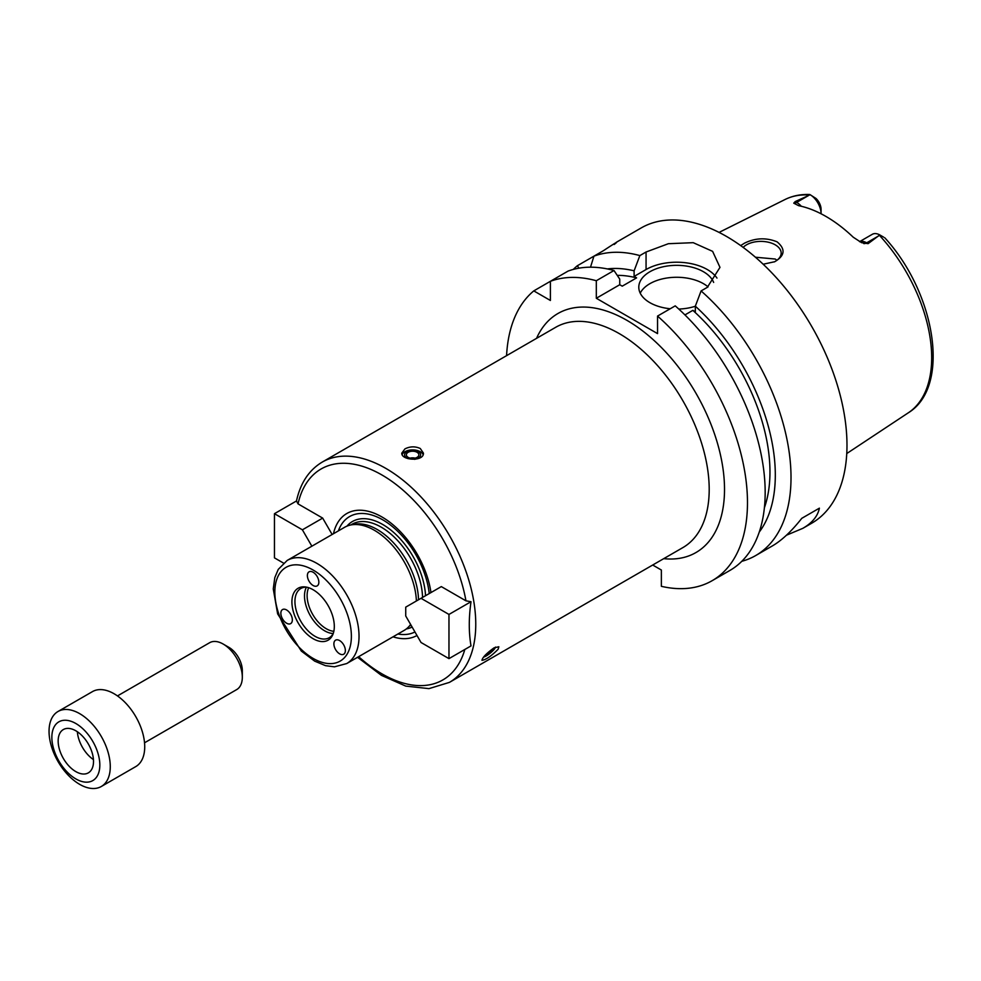 <?xml version="1.0" encoding="UTF-8"?>
<svg xmlns="http://www.w3.org/2000/svg" width="981" height="981" viewBox="0 0 981 981"><rect width="100%" height="100%" fill="white"/><g stroke="black" fill="none" stroke-linecap="round" stroke-linejoin="round"><path stroke-width="1.47" d="M283.484 563.082L274.459 557.87L274.459 513.688L302.393 529.814L322.675 518.103L332.142 534.486M302.393 529.814L311.86 546.196M274.459 513.688L296.483 500.972L298.04 503.878L322.675 518.103M296.409 501.365L296.434 501.205C300.333 483.118 308.941 470.083 322.234 462.088A127.187 73.428 -120 0 1 420.248 496.165A127.187 73.428 -120 0 1 475.76 624.161A127.187 73.428 -120 0 1 473.516 645.939A127.187 73.428 -120 0 1 449.421 682.384L428.979 688.625L405.742 686.099L381.425 675.357L357.562 657.295M397.918 633.996A66.316 38.284 -120 0 0 414.951 631.96M429.237 593.579A66.316 38.284 -120 0 0 387.323 522.738A66.316 38.284 -120 0 0 338.384 530.88M393.013 636.828A70.362 40.626 -120 0 0 416.986 635.492M465.95 600.826L471.015 601.709C468.71 617.772 468.71 632.5 471.015 645.903L448.967 658.631L421.033 642.494L405.729 615.982L405.729 607.141L441.315 586.601L465.95 600.826A121.779 70.301 -120 0 0 382.001 475.012A121.779 70.301 -120 0 0 298.04 503.878M471.015 601.709L448.967 614.437L448.967 658.631M421.033 598.312L448.967 614.437M494.044 647.865L498.839 646.761L498.152 649.238C491.358 656.056 485.963 659.759 481.965 660.323C482.505 657.417 486.527 653.272 494.044 647.865M404.957 448.881C410.058 446.33 415.171 446.208 420.273 448.501L423.436 453.112C424.099 461.806 401.131 460.53 401.793 453.112L404.957 448.881M483.682 657.037L483.633 657.049A8.007 1.692 141.2 0 0 483.682 657.037A8.007 1.692 141.2 0 0 489.36 653.812A8.007 1.692 141.2 0 0 494.743 648.613A8.007 1.692 141.2 0 0 495.258 647.73A8.007 1.692 141.2 0 0 495.405 647.153M484.565 655.933A6.254 1.324 141.2 0 0 488.967 653.64A6.254 1.324 141.2 0 0 493.492 649.336A6.254 1.324 141.2 0 0 493.946 647.975A6.254 1.324 141.2 0 0 493.921 647.938M423.13 454.669A10.828 6.254 0 0 0 420.273 451.726A10.828 6.254 0 0 0 409.776 450.12A10.828 6.254 0 0 0 402.136 454.583M414.411 459.329A8.007 4.623 0 0 0 420.322 456.104A8.007 4.623 0 0 0 418.286 451.554A8.007 4.623 0 0 0 406.441 451.873A8.007 4.623 0 0 0 408.108 458.654M417.035 452.278A6.254 3.605 0 0 0 410.217 451.493A6.254 3.605 0 0 0 406.367 454.828A6.254 3.605 0 0 0 412.621 458.434A6.254 3.605 0 0 0 418.862 454.828A6.254 3.605 0 0 0 417.035 452.278M415.086 458.139A6.254 3.605 0 0 0 410.144 458.139M430.966 592.573A70.362 40.626 -120 0 0 383.142 517.674A70.362 40.626 -120 0 0 333.479 533.713M418.519 599.759A58.455 33.746 -120 0 0 396.079 545.657A58.455 33.746 -120 0 0 354.043 524.32L350.757 524.982A59.534 34.372 -120 0 0 344.576 527.312L287.175 560.445L278.261 569.372L274.803 577.625L273.27 588.943L277.635 613.873L301.339 651.09L314.693 661.145L325.545 665.67L334.496 666.822L346.71 663.561A59.534 34.372 -120 0 0 359.034 636.313A59.534 34.372 -120 0 0 333.05 576.399A59.534 34.372 -120 0 0 287.175 560.445M416.398 600.985A59.534 34.372 -120 0 0 393.246 546.343A59.534 34.372 -120 0 0 350.757 524.982L352.007 524.271A58.455 33.746 -120 0 1 396.52 539.378A58.455 33.746 -120 0 1 422.553 597.429M346.71 663.561L404.111 630.427A59.534 34.372 -120 0 0 409.212 626.234A59.534 34.372 -120 0 0 410.622 624.468M334.656 641.022A8.118 4.684 60 0 1 335.563 640.176A8.118 4.684 60 0 1 343.681 644.86A8.118 4.684 60 0 1 343.681 654.229A8.118 4.684 60 0 1 340.799 654.364A8.118 4.684 60 0 1 334.975 648.404A8.118 4.684 60 0 1 334.656 641.022M291.565 616.142A8.118 4.684 60 0 1 290.658 623.622A8.118 4.684 60 0 1 283.595 620.495A8.118 4.684 60 0 1 281.142 611.371A8.118 4.684 60 0 1 282.54 609.557A8.118 4.684 60 0 1 291.565 616.142M313.111 585.498A8.118 4.684 60 0 1 307.813 578.336A8.118 4.684 60 0 1 309.052 571.837A8.118 4.684 60 0 1 317.39 576.914A8.118 4.684 60 0 1 317.17 585.89A8.118 4.684 60 0 1 313.111 585.498M334.313 626.454A29.982 17.302 -120 0 0 305.545 586.981A29.982 17.302 -120 0 0 298.126 622.874A29.982 17.302 -120 0 0 332.915 634.388A29.982 17.302 -120 0 0 334.313 626.454M306.734 587.19A28.412 16.407 -120 0 0 300.824 588.502A28.412 16.407 -120 0 0 300.824 621.316A28.412 16.407 -120 0 0 329.236 637.724A28.412 16.407 -120 0 0 333.332 633.26M306.428 587.178A28.412 16.407 -120 0 0 310.388 615.786A28.412 16.407 -120 0 0 333.184 633.518M308.684 587.729A27.063 15.622 -120 0 0 312.718 614.449A27.063 15.622 -120 0 0 333.847 631.298M652.696 565.019L661.366 570.035L661.366 586.319A170.486 98.431 -120 0 0 712.169 580.678A170.486 98.431 -120 0 0 743.291 463.854A170.486 98.431 -120 0 0 657.54 316.078L657.54 333.614L596.313 298.261L596.313 280.725A170.486 98.431 -120 0 0 550.39 281.302L550.39 300.468L533.787 290.891A170.486 98.431 -120 0 0 506.576 355.662M578.962 268.181L577.331 265.753A170.486 98.431 -120 0 0 573.284 269.419M577.331 265.753L593.934 256.164L590.501 267.2M614.155 244.49C619.44 240.394 615.909 242.442 603.536 250.621L593.934 256.164A170.486 98.431 -120 0 1 639.857 255.587L646.062 252.007L668.38 243.705L693.211 242.675L712.611 251.357L719.98 267.372L707.289 287.359L701.084 290.94L695.333 306.182L695.333 311.786L692.844 310.352L684.934 314.913M741.795 561.304A170.486 98.431 -120 0 0 755.713 555.54A170.486 98.431 -120 0 0 791.017 477.502A170.486 98.431 -120 0 0 701.084 290.94M755.713 555.54L772.255 545.988C781.722 540.482 791.569 531.261 801.784 518.324L819.393 508.158C817.798 516.116 812.293 522.836 802.863 528.318L811.667 523.241A170.486 98.431 -120 0 0 846.983 445.19A170.486 98.431 -120 0 0 772.562 273.625A170.486 98.431 -120 0 0 641.182 227.948L616.215 242.368M802.863 528.318L786.443 535.221M819.393 508.158L801.784 518.324M596.313 280.725L613.996 270.511L619.747 279.119L619.747 284.723L622.248 286.158L636.595 277.881A148.83 85.936 -120 0 0 617.245 275.354M636.595 277.881L634.106 276.434L634.106 270.83A156.396 90.301 -120 0 0 607.337 268.929M533.787 290.891L568.073 271.087A170.486 98.431 -120 0 1 613.996 270.511M712.169 580.678L729.864 570.464A170.486 98.431 -120 0 0 760.986 453.639A170.486 98.431 -120 0 0 675.235 305.864L657.54 316.078M634.106 270.83L639.857 255.587M759.257 532.058A156.396 90.301 -120 0 0 695.333 306.182M716.976 278.077A43.299 25.003 0 0 0 646.062 269.53L634.106 276.434M619.747 284.723L596.313 298.261M670.219 308.757A37.891 21.876 180 0 1 649.888 302.675A37.891 21.876 180 0 1 638.79 287.212A37.891 21.876 180 0 1 672.5 265.471A37.891 21.876 180 0 1 713.641 282.418M695.333 306.244A37.891 21.876 180 0 1 678.778 309.052M708.061 286.893A37.891 21.876 0 0 0 670.673 277.549A37.891 21.876 0 0 0 640.225 293.172M764.383 507.79A148.83 85.936 -120 0 0 692.844 310.352M776.989 260.235L775.223 259.033L755.431 257.218M774.168 261.964A20.294 11.723 0 0 0 781.17 253.11A20.294 11.723 0 0 0 775.223 244.821A20.294 11.723 0 0 0 743.157 247.396M740.667 245.581L744.53 243.153C755.272 237.893 766.124 237.451 777.075 241.829C785.732 249.064 784.959 255.685 774.732 261.719L763.169 264.232M883.709 237.181L879.798 234.925L868.111 243.644L866.689 242.822A15.586 9.001 -120 0 0 861.625 241.326A15.586 9.001 -120 0 0 859.614 241.706M795.223 201.559L808.307 195.66L796.658 202.393L795.223 201.559L793.739 203.153L798.62 205.679A124.562 71.92 -120 0 1 853.249 237.218L861.588 242.675L868.111 243.644M808.307 195.66L809.791 194.508C800.839 194.14 792.611 195.795 785.119 199.474L719.073 232.399M810.208 194.753L815.996 198.456A10.178 5.874 60 0 1 821.072 209.321L821.072 213.748A15.586 9.001 -120 0 0 810.343 194.827M879.798 234.925A15.586 9.001 -120 0 0 872.293 234.312L859.552 241.669M101.313 786.492L135.758 766.602A43.299 25.003 -120 0 0 144.722 746.786A43.299 25.003 -120 0 0 125.826 703.218A43.299 25.003 -120 0 0 92.459 691.617L58.014 711.495A43.299 25.003 -120 0 0 58.014 761.501A43.299 25.003 -120 0 0 101.313 786.492A43.299 25.003 -120 0 0 110.277 766.676A43.299 25.003 -120 0 0 91.38 723.095A43.299 25.003 -120 0 0 58.014 711.495M99.829 765.057A33.918 19.583 -120 0 0 63.851 720.299A33.918 19.583 -120 0 0 63.851 768.27A33.918 19.583 -120 0 0 99.829 765.057M93.514 761.415A25.003 14.433 -120 0 0 82.6 736.253A25.003 14.433 -120 0 0 63.336 729.557A25.003 14.433 -120 0 0 63.336 758.423A25.003 14.433 -120 0 0 88.339 772.856A25.003 14.433 -120 0 0 93.514 761.415M77.364 731.752A25.003 14.433 -120 0 0 93.453 759.613M144.538 742.789L236.703 689.582A27.063 15.622 -120 0 0 242.319 677.184L242.319 670.563A18.946 10.938 -120 0 0 228.916 647.362L223.178 644.051A27.063 15.622 -120 0 0 209.652 642.702L117.475 695.921M242.319 677.184A27.063 15.622 -120 0 0 223.178 644.051M425.546 595.7A60.614 34.997 -120 0 0 393.798 532.548A60.614 34.997 -120 0 0 346.943 526.147M406.306 628.956A60.614 34.997 -120 0 0 412.106 627.031M358.654 656.669A121.779 70.301 -120 0 0 464.822 649.483M449.421 682.384L682.862 547.606A127.187 73.428 -120 0 0 709.202 489.384A127.187 73.428 -120 0 0 653.689 361.388A127.187 73.428 -120 0 0 555.675 327.311L322.234 462.088M410.683 624.566L409.212 626.234L410.463 625.51A58.455 33.746 -120 0 0 411.027 625.167M351.382 636.313A54.127 31.245 -120 0 0 293.981 564.897A54.127 31.245 -120 0 0 293.981 641.439A54.127 31.245 -120 0 0 351.382 636.313M536.546 338.359A138.014 79.682 60 0 1 645.682 333.282A138.014 79.682 60 0 1 724.518 489.384A138.014 79.682 60 0 1 663.732 558.655M646.062 269.53L646.062 252.007M884.801 237.807C935.629 293.147 951.116 386.735 908.296 412.817A123.25 71.159 -120 0 0 931.68 357.722A123.25 71.159 -120 0 0 879.405 235.317M809.656 195.047A123.25 71.159 -120 0 0 785.119 199.474M801.33 206.28A15.586 9.001 -120 0 0 796.658 202.393A8.118 4.684 -60 0 1 793.739 203.153M878.351 236.09L866.689 242.822A8.118 4.684 120 0 1 863.77 243.582M495.258 647.73L495.54 647.092M908.296 412.817L846.75 453.553"/></g></svg>
